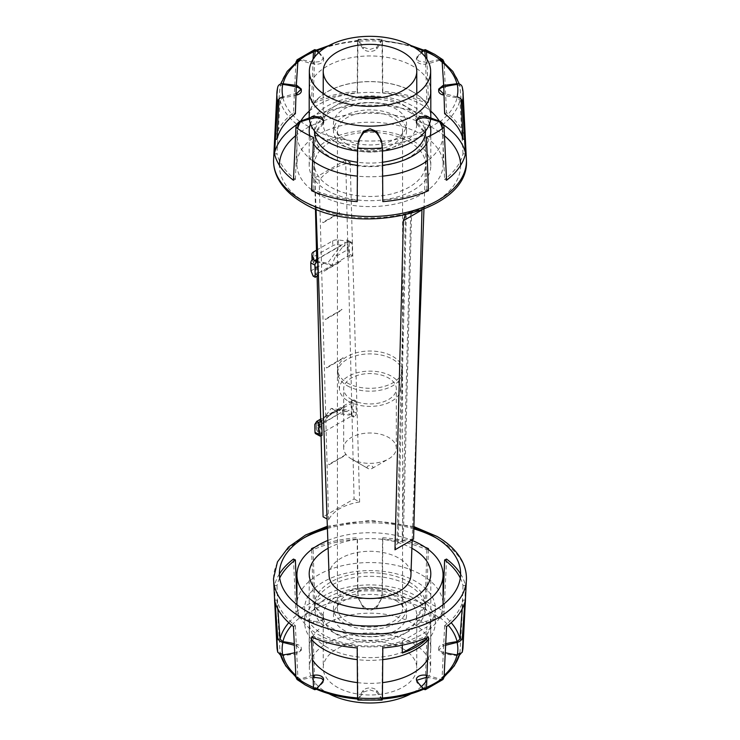 <?xml version="1.0" encoding="UTF-8"?>
<svg xmlns="http://www.w3.org/2000/svg" width="740" height="740" viewBox="0 0 740 740"><rect width="100%" height="100%" fill="white"/><g stroke="black" fill="none" stroke-linecap="round" stroke-linejoin="round"><path stroke-width="0.56" stroke-dasharray="3.7 2.78" d="M439.699 59.431L426.379 62.29L418.572 61.041L416.407 58.155L420.884 52.29M425.361 49.645L426.453 51.449M426.934 59.283L428.432 102.324A96.302 55.602 0 0 0 382.811 91.418L382.423 41.366C382.395 39.137 382.071 38.693 381.461 40.025L376.725 47.203L370 49.423L363.275 47.203L357.966 39.257L382.034 39.257L381.461 40.025A87.857 50.718 0 0 0 358.539 40.025C357.929 38.693 357.605 39.137 357.577 41.366L357.189 91.418A96.302 55.602 0 0 0 311.568 102.324L313.066 59.283M295.898 62.345L293.447 112.785A96.302 55.602 0 0 0 274.549 139.12L277.75 87.015M323.13 121.906L316.517 130.545L313.492 137.446M296.99 93.231L282.893 96.931M313.547 51.449L314.639 49.645M319.116 52.29L323.593 58.155L320.42 61.54L313.621 62.29L300.301 59.431M462.25 87.015L465.451 139.12A96.302 55.602 0 0 0 446.553 112.785L444.102 62.345M426.508 137.446L423.483 130.545L416.87 121.906M457.107 96.931L443.01 93.231M428.432 102.324L428.432 102.324A71.327 41.181 0 0 0 426.915 103.443A93.85 54.187 0 0 0 382.525 92.824A71.327 41.181 0 0 0 382.811 91.418L382.811 91.418M382.525 92.824L382.034 41.329L381.803 40.265L381.452 40.783A71.327 41.181 180 0 1 376.725 48.905A7.391 4.274 180 0 1 370 51.402A7.391 4.274 180 0 1 363.275 48.905A71.327 41.181 180 0 1 358.549 40.783L358.197 40.265L357.966 41.329L357.476 92.824A93.85 54.187 0 0 0 313.085 103.443A71.327 41.181 0 0 0 311.568 102.324L311.568 102.324M357.189 91.418L357.189 91.418A71.327 41.181 0 0 0 357.476 92.824L357.476 92.824M318.561 52.799A71.327 41.181 180 0 1 323.13 58.506A7.391 4.274 180 0 1 323.593 59.995A7.391 4.274 180 0 1 313.621 63.992A71.327 41.181 180 0 1 300.329 60.181M313.085 103.443L314.611 57.082M293.447 112.785L293.447 112.785A71.327 41.181 0 0 0 295.38 113.664M298.47 60.31L297.832 62.151M296.315 85.331L296.231 86.978M275.03 139.157A71.327 41.181 0 0 0 274.549 139.12L274.549 139.12M278.952 99.105L280.099 86.062L282.736 84.425M301.115 90.076A7.391 4.274 180 0 1 301.31 91.057M274.549 153.92A71.327 41.181 0 0 0 276.991 153.754A93.85 54.187 0 0 0 295.38 179.376A71.327 41.181 0 0 0 293.447 180.255M296.99 94.942A71.327 41.181 180 0 1 282.921 97.671L280.062 100.205L276.991 153.754M295.38 179.376L297.628 128.556M323.436 121.231A7.391 4.274 180 0 1 323.593 122.119M311.568 190.717A71.327 41.181 0 0 0 313.085 189.597A93.85 54.187 0 0 0 357.476 200.216A71.327 41.181 0 0 0 357.189 201.622M323.13 123.608A71.327 41.181 180 0 1 316.526 131.285L314.916 134.883L313.085 189.607M444.62 113.664A71.327 41.181 0 0 0 446.553 112.785L446.553 112.785M465.451 139.12L465.451 139.12A71.327 41.181 0 0 0 464.97 139.157M446.553 180.255A71.327 41.181 0 0 0 444.62 179.376A93.85 54.187 0 0 0 463.009 153.754A71.327 41.181 0 0 0 465.451 153.92M382.811 201.622A71.327 41.181 0 0 0 382.525 200.216A93.85 54.187 0 0 0 426.915 189.597A71.327 41.181 0 0 0 428.432 190.717M357.476 200.216L357.92 148.019M382.081 148.019L382.525 200.216M426.915 189.607L425.084 134.883L423.474 131.285A71.327 41.181 180 0 1 416.87 123.608M442.372 128.556L444.62 179.376M463.009 153.754L459.938 100.205L457.079 97.671A71.327 41.181 180 0 1 443.01 94.942M457.264 84.425L459.901 86.062L461.048 99.105M443.769 86.978L443.686 85.331M442.168 62.151L441.53 60.31M439.671 60.181A71.327 41.181 180 0 1 426.379 63.992A7.391 4.274 180 0 1 416.407 59.995A7.391 4.274 180 0 1 416.87 58.506A71.327 41.181 180 0 1 421.439 52.799M327.006 190.43A60.8 35.104 0 0 0 393.264 198.043A60.8 35.104 0 0 0 430.8 165.612A60.8 35.104 0 0 0 412.994 140.794A60.8 35.104 0 0 0 346.736 133.181A60.8 35.104 0 0 0 309.2 165.612A60.8 35.104 0 0 0 327.006 190.43M357.383 165.344A60.8 35.104 0 0 0 382.617 165.344M426.832 143.477A60.8 35.104 0 0 0 430.245 135.707M429.514 123.848A60.8 35.104 0 0 0 412.994 106.19A60.8 35.104 0 0 0 352.619 97.375A60.8 35.104 0 0 0 310.486 123.848M395.835 116.088A36.538 21.09 0 0 0 356.014 111.518A36.538 21.09 0 0 0 333.463 131.008A36.538 21.09 0 0 0 344.165 145.919A36.538 21.09 0 0 0 383.986 150.498A36.538 21.09 0 0 0 406.538 131.008A36.538 21.09 0 0 0 395.835 116.088M309.755 135.707A60.8 35.104 0 0 0 313.168 143.477M344.165 138.759A36.538 21.09 0 0 0 383.986 143.338A36.538 21.09 0 0 0 406.538 123.848A36.538 21.09 0 0 0 395.835 108.928A36.538 21.09 0 0 0 356.014 104.358A36.538 21.09 0 0 0 333.463 123.848A36.538 21.09 0 0 0 344.165 138.759M359.067 97.597A46.768 27.001 0 0 0 323.232 123.848A46.768 27.001 0 0 0 336.931 142.94A46.768 27.001 0 0 0 387.899 148.796A46.768 27.001 0 0 0 416.768 123.848A46.768 27.001 0 0 0 403.069 104.756A46.768 27.001 0 0 0 380.934 97.597M412.883 91.927A60.652 35.02 0 0 0 346.792 84.342A60.652 35.02 0 0 0 309.348 116.689A60.652 35.02 0 0 0 327.117 141.451A60.652 35.02 0 0 0 393.208 149.036A60.652 35.02 0 0 0 430.652 116.689A60.652 35.02 0 0 0 412.883 91.927M309.2 116.689A60.8 35.104 180 0 1 346.736 84.258A60.8 35.104 180 0 1 412.994 91.871A60.8 35.104 180 0 1 430.8 116.689M430.773 117.734A60.8 35.104 180 0 1 430.652 119.122M382.469 151.043A60.8 35.104 180 0 1 357.531 151.043M309.348 119.122A60.8 35.104 180 0 1 309.228 117.734M309.348 88.624A60.8 35.104 180 0 1 348.697 58.183A60.8 35.104 180 0 1 412.994 66.239A60.8 35.104 180 0 1 430.652 88.624M425.389 57.082L426.915 103.443M438.69 91.057A7.391 4.274 180 0 1 438.885 90.076M416.407 122.119A7.391 4.274 180 0 1 416.565 121.231M403.069 648.888A46.768 27.001 180 0 1 416.768 667.98A46.768 27.001 180 0 1 387.899 692.927A46.768 27.001 180 0 1 336.931 687.072A46.768 27.001 180 0 1 323.232 667.98A46.768 27.001 180 0 1 352.101 643.041A46.768 27.001 180 0 1 403.069 648.888M403.069 596.385A46.768 27.001 180 0 1 416.768 615.476A46.768 27.001 180 0 1 387.899 640.424A46.768 27.001 180 0 1 336.931 634.568A46.768 27.001 180 0 1 323.232 615.476A46.768 27.001 180 0 1 352.101 590.538A46.768 27.001 180 0 1 403.069 596.385M327.117 647.398A60.652 35.02 180 0 1 309.348 622.636A60.652 35.02 180 0 1 346.792 590.289A60.652 35.02 180 0 1 412.883 597.883A60.652 35.02 180 0 1 430.652 622.636A60.652 35.02 180 0 1 393.208 654.993A60.652 35.02 180 0 1 327.117 647.398M328.967 693.769A60.652 35.02 180 0 1 327.117 692.742A60.652 35.02 180 0 1 309.348 667.98A60.652 35.02 180 0 1 346.792 635.632A60.652 35.02 180 0 1 412.883 643.226A60.652 35.02 180 0 1 430.652 667.98A60.652 35.02 180 0 1 426.934 680.042M395.835 600.566A36.538 21.09 180 0 1 406.538 615.476A36.538 21.09 180 0 1 383.986 634.966A36.538 21.09 180 0 1 344.165 630.397A36.538 21.09 180 0 1 333.463 615.476A36.538 21.09 180 0 1 356.014 595.987A36.538 21.09 180 0 1 395.835 600.566M395.835 593.406A36.538 21.09 180 0 1 406.538 608.317A36.538 21.09 180 0 1 383.986 627.807A36.538 21.09 180 0 1 344.165 623.237A36.538 21.09 180 0 1 333.463 608.317A36.538 21.09 180 0 1 356.014 588.827A36.538 21.09 180 0 1 395.835 593.406M402.292 645.188L402.292 641.108A65.324 37.712 180 0 1 323.805 634.985A65.324 37.712 180 0 1 304.677 608.317A65.324 37.712 180 0 1 344.997 573.472A65.324 37.712 180 0 1 416.195 581.649A65.324 37.712 180 0 1 435.324 608.317A65.324 37.712 180 0 1 426.786 626.965L426.786 637.713M311.605 639.545A65.324 37.712 180 0 1 304.677 622.636A65.324 37.712 180 0 1 344.997 587.791A65.324 37.712 180 0 1 416.195 595.968A65.324 37.712 180 0 1 435.324 622.636A65.324 37.712 180 0 1 428.395 639.545M402.292 641.108L426.786 626.965M382.774 659.627A65.324 37.712 180 0 1 357.226 659.627M421.439 686.535A60.652 35.02 180 0 1 411.033 693.769M347.162 385.716A32.301 18.648 0 0 0 381.424 389.971A32.301 18.648 0 0 0 402.236 373.691A32.301 18.648 0 0 0 402.301 372.525A32.301 18.648 0 0 0 392.838 359.344A32.301 18.648 0 0 0 357.642 355.302A32.301 18.648 0 0 0 337.699 372.525A32.301 18.648 0 0 0 337.764 373.691A32.301 18.648 0 0 0 347.162 385.716M347.162 382.848A32.301 18.648 0 0 0 382.358 386.891A32.301 18.648 0 0 0 402.301 369.667A32.301 18.648 0 0 0 392.838 356.476A32.301 18.648 0 0 0 357.642 352.434A32.301 18.648 0 0 0 337.699 369.667A32.301 18.648 0 0 0 347.162 382.848M348.401 401.228A30.544 17.631 0 0 0 380.804 405.252A30.544 17.631 0 0 0 400.488 389.86A30.544 17.631 0 0 0 391.599 376.29A30.544 17.631 0 0 0 357.439 372.683A30.544 17.631 0 0 0 339.512 389.86A30.544 17.631 0 0 0 348.401 401.228M351.398 458.92A26.307 15.189 0 0 0 388.602 458.92A26.307 15.189 0 0 0 396.307 448.181A26.307 15.189 0 0 0 388.602 437.442A26.307 15.189 0 0 0 359.936 434.149A26.307 15.189 0 0 0 343.693 448.181A26.307 15.189 0 0 0 351.398 458.92L367.937 468.466A2.923 1.684 0 0 0 372.063 468.466A2.923 1.684 0 0 0 372.063 466.08A2.923 1.684 0 0 0 367.937 466.08A2.923 1.684 0 0 0 367.937 468.466L351.398 458.92M351.398 399.498A26.307 15.189 0 0 0 380.064 402.791A26.307 15.189 0 0 0 396.307 388.759A26.307 15.189 0 0 0 388.602 378.02A26.307 15.189 0 0 0 359.936 374.727A26.307 15.189 0 0 0 343.693 388.759A26.307 15.189 0 0 0 351.398 399.498M313.621 677.035L300.301 679.894L297.045 679.514M275.132 602.36L274.549 585.414A96.302 55.602 180 0 1 279.387 573.972M293.447 559.07L295.926 612.026C296.278 614.718 297.739 616.753 300.301 618.131L313.621 622.913L320.42 622.682L323.593 619.047L323.13 617.419L316.517 608.779L313.492 601.879L311.577 549.561M314.861 547.221A96.302 55.602 180 0 1 357.189 537.702L357.577 591.343L358.539 598.725L363.275 607.827L370 610.583L376.725 607.827L381.461 598.725L382.423 591.343L382.811 537.702A96.302 55.602 180 0 1 425.139 547.221M428.423 549.561L426.508 601.879L423.483 608.779L416.87 617.419L416.407 619.047L418.572 622.201L426.379 622.913L439.699 618.131C442.252 616.753 443.713 614.718 444.074 612.026L446.553 559.07M280.645 655.335L282.893 655.631L296.99 653.855L301.31 650.247L296.99 646.094L293.974 645.151M460.613 573.972A96.302 55.602 180 0 1 465.451 585.414L464.868 602.36M446.026 645.151L443.01 646.094L438.69 650.247L443.01 653.855L457.107 655.631L459.355 655.335M416.592 680.282L416.87 682.53L423.521 689.282M442.955 679.514L439.699 679.894L426.379 677.035M382.034 700.068L376.725 692.131L370 689.902L363.275 692.131L357.966 700.068M316.48 689.282L323.13 682.53L323.408 680.282M293.447 626.54A71.327 41.181 180 0 1 295.38 625.67A93.85 54.187 180 0 1 276.991 600.038A71.327 41.181 180 0 1 274.549 600.205M294.317 652.819A71.327 41.181 0 0 0 296.99 652.153A7.391 4.274 0 0 0 301.31 648.268A7.391 4.274 0 0 0 296.99 644.392A71.327 41.181 0 0 0 293.919 643.624M276.991 600.038L280.062 653.022M274.549 585.414L274.549 585.414A71.327 41.181 180 0 1 276.991 585.581A93.85 54.187 180 0 1 279.702 578.051M277.842 608.937L276.991 585.581M296.925 600.26L297.896 614.265L300.329 617.401A71.327 41.181 0 0 0 313.621 621.212A7.391 4.274 0 0 0 323.593 617.216A7.391 4.274 0 0 0 323.13 615.717A71.327 41.181 0 0 0 316.526 608.049L314.916 604.441L313.085 549.727A93.85 54.187 180 0 1 357.476 539.109A71.327 41.181 180 0 1 357.189 537.702L357.189 537.702M312.225 549.08A71.327 41.181 180 0 1 313.085 549.727L313.085 549.727M316.526 608.049A87.829 50.709 180 0 1 358.549 597.994A71.327 41.181 0 0 0 363.275 606.115A7.391 4.274 0 0 0 370 608.613A7.391 4.274 0 0 0 376.725 606.115A71.327 41.181 0 0 0 381.452 597.994A87.829 50.709 180 0 1 423.474 608.049A71.327 41.181 0 0 0 416.87 615.717A7.391 4.274 0 0 0 416.407 617.216A7.391 4.274 0 0 0 426.379 621.212A71.327 41.181 0 0 0 439.671 617.401L442.104 614.265L443.075 600.26M357.476 539.109L357.966 594.146C358.327 598.105 358.752 599.197 359.242 597.439M382.811 537.702L382.811 537.702A71.327 41.181 180 0 1 382.525 539.109A93.85 54.187 180 0 1 426.915 549.727A71.327 41.181 180 0 1 427.776 549.08M380.758 597.439C381.248 599.197 381.674 598.096 382.034 594.146L382.525 539.109M426.915 549.727L425.084 604.441L423.474 608.049M357.189 647.916A71.327 41.181 180 0 1 357.476 646.501A93.85 54.187 180 0 1 313.085 635.891A71.327 41.181 180 0 1 311.568 637.001M428.432 637.001A71.327 41.181 180 0 1 426.915 635.891A93.85 54.187 180 0 1 382.525 646.501A71.327 41.181 180 0 1 382.811 647.916M465.451 600.205A71.327 41.181 180 0 1 463.009 600.038A93.85 54.187 180 0 1 444.62 625.67A71.327 41.181 180 0 1 446.553 626.54M460.299 578.051A93.85 54.187 180 0 1 463.009 585.581A71.327 41.181 180 0 1 465.451 585.414L465.451 585.414M463.009 585.581L462.158 608.937M446.081 643.624A71.327 41.181 0 0 0 443.01 644.392A7.391 4.274 0 0 0 438.69 648.268A7.391 4.274 0 0 0 443.01 652.153A71.327 41.181 0 0 0 445.684 652.819M459.938 653.022L463.009 600.038M444.62 625.67L442.104 677.877L441.53 679.015L439.671 679.144A71.327 41.181 0 0 0 427.184 675.509M425.084 687.701L426.915 635.891M423.4 688.431A71.327 41.181 0 0 0 423.474 688.496L424.538 688.838M382.525 646.501L382.034 697.996L381.803 699.06L381.452 698.542A71.327 41.181 0 0 0 376.725 690.42A7.391 4.274 0 0 0 370 687.932A7.391 4.274 0 0 0 363.275 690.42A71.327 41.181 0 0 0 358.549 698.542L358.197 699.06L357.966 697.996L357.476 646.501M313.085 635.891L314.916 687.701M315.462 688.838L316.526 688.496A71.327 41.181 0 0 0 316.6 688.431M328.125 548.266A60.8 35.104 180 0 1 411.875 548.266M357.383 682.613A60.8 35.104 0 0 0 382.617 682.613M427.896 658.989A60.8 35.104 0 0 0 430.8 648.268A60.8 35.104 0 0 0 412.994 623.45A60.8 35.104 0 0 0 346.736 615.846A60.8 35.104 0 0 0 309.2 648.268A60.8 35.104 0 0 0 312.104 658.989M312.817 675.509A71.327 41.181 0 0 0 300.329 679.144L298.47 679.015L297.896 677.877L295.38 625.67M314.796 424.427L327.764 416.935L320.531 426.684L318.459 425.565L344.479 410.543L331.233 408.369L318.459 425.565M320.531 426.684L318.034 428.127L316.285 424.501A5.846 3.275 178.6 0 1 316.091 423.706A5.846 3.275 178.6 0 1 317.802 421.31L336.876 410.302A5.846 3.275 178.6 0 1 342.518 409.359L349.039 410.228L346.542 411.662L344.479 410.543M318.034 428.127L318.154 432.965L316.406 429.339A5.846 3.275 -1.4 0 1 316.211 428.543A5.846 3.275 -1.4 0 1 317.923 426.148L336.996 415.14A5.846 3.275 -1.4 0 1 342.639 414.197L349.16 415.066L349.039 410.228M315.666 433.714A2.923 1.739 118.5 0 0 317.118 433.566L318.154 432.965M346.542 411.662L339.031 410.432L352 402.949L353.961 399.878L351.065 401.552L351.426 416.074L320.013 434.204L322.076 435.333M349.16 415.066L350.187 414.474A2.923 1.739 118.5 0 0 352.194 410.857L352 402.949M339.031 410.432L335.359 410.617L351.065 401.552L353.137 402.671L356.032 401.006L356.329 413.105A2.923 1.739 -61.5 0 1 354.321 416.713L353.498 417.194L351.426 416.074M327.764 416.935L335.359 410.617L320.661 419.108M320.013 434.204L319.652 419.691M353.137 402.671L353.498 417.194M356.032 401.006L353.961 399.878M335.359 410.617L331.233 408.369M409.266 582.066A55.537 32.06 180 0 1 425.537 604.737A55.537 32.06 180 0 1 391.257 634.365A55.537 32.06 180 0 1 330.734 627.409A55.537 32.06 180 0 1 314.463 604.737A55.537 32.06 180 0 1 348.743 575.119A55.537 32.06 180 0 1 409.266 582.066M409.266 585.645A55.537 32.06 180 0 1 425.537 608.317A55.537 32.06 180 0 1 391.257 637.945A55.537 32.06 180 0 1 330.734 630.989A55.537 32.06 180 0 1 314.463 608.317A55.537 32.06 180 0 1 348.743 578.699A55.537 32.06 180 0 1 409.266 585.645M421.671 574.906A73.075 42.189 180 0 1 443.075 604.737A73.075 42.189 180 0 1 397.963 643.717A73.075 42.189 180 0 1 318.329 634.568A73.075 42.189 180 0 1 296.925 604.737A73.075 42.189 180 0 1 342.037 565.767A73.075 42.189 180 0 1 421.671 574.906M309.2 111.185A73.075 42.189 180 0 1 421.671 104.756A73.075 42.189 180 0 1 430.8 111.185M439.153 120.944A73.075 42.189 180 0 1 439.717 121.943M442.326 128.584A73.075 42.189 180 0 1 443.075 134.588A73.075 42.189 180 0 1 427.618 160.534M382.7 176.129A73.075 42.189 180 0 1 357.3 176.129M311.577 189.764A73.075 42.189 180 0 1 296.925 164.419A73.075 42.189 180 0 1 342.037 125.439A73.075 42.189 180 0 1 421.671 134.588A73.075 42.189 180 0 1 443.075 164.419A73.075 42.189 180 0 1 428.423 189.764M425.139 192.104A73.075 42.189 180 0 1 318.329 194.25A73.075 42.189 180 0 1 314.861 192.104M314.463 130.971A55.537 32.06 180 0 1 348.781 101.38A55.537 32.06 180 0 1 409.266 108.336A55.537 32.06 180 0 1 425.537 130.971M382.589 162.236A55.537 32.06 180 0 1 357.411 162.236M409.266 111.916A55.537 32.06 180 0 1 425.537 134.588A55.537 32.06 180 0 1 391.257 164.206A55.537 32.06 180 0 1 330.734 157.259A55.537 32.06 180 0 1 314.463 134.588A55.537 32.06 180 0 1 348.743 104.969A55.537 32.06 180 0 1 409.266 111.916M409.266 141.747A55.537 32.06 180 0 1 425.528 165.076A55.537 32.06 180 0 1 390.72 194.167A55.537 32.06 180 0 1 330.734 187.09A55.537 32.06 180 0 1 314.472 165.076A55.537 32.06 180 0 1 348.226 134.921A55.537 32.06 180 0 1 409.266 141.747M329.087 575.396A40.922 23.625 180 0 1 353.951 553.178A40.922 23.625 180 0 1 398.934 558.201A40.922 23.625 180 0 1 410.913 575.396M398.175 543.049L406.325 214.073L410.774 211.501L402.107 540.774L397.038 543.706L394.975 549.802M346.958 144.309A32.588 18.815 180 0 1 337.412 131.008A32.588 18.815 180 0 1 357.531 113.627A32.588 18.815 180 0 1 393.042 117.706A32.588 18.815 180 0 1 402.588 131.008A32.588 18.815 180 0 1 382.469 148.388A32.588 18.815 180 0 1 346.958 144.309M393.042 595.015A32.588 18.815 0 0 0 357.531 590.936A32.588 18.815 0 0 0 337.412 608.317A32.588 18.815 0 0 0 346.958 621.628A32.588 18.815 0 0 0 382.469 625.707A32.588 18.815 0 0 0 402.588 608.317A32.588 18.815 0 0 0 393.042 595.015M405.298 215.035L406.325 214.073M410.774 211.501L421.846 210.021M405.446 214.582L397.038 543.706M413.577 539.062L403.245 540.126L402.107 540.774M411.644 211.002L403.245 540.126M350.159 161.986L359.621 502.118M315.453 208.958L314.685 177.998L319.171 180.44C325.202 172.133 335.535 166.167 350.177 162.541L345.682 160.099L354.09 498.927L323.093 516.825M328.615 520.016L319.153 179.885M354.09 498.927L359.612 501.933C343.619 504.819 333.287 510.785 328.615 519.832L327.08 518.999M312.382 160.534A73.075 42.189 180 0 1 296.925 134.588A73.075 42.189 180 0 1 297.674 128.584M300.283 121.943A73.075 42.189 180 0 1 300.847 120.944M327.848 540.45A73.075 42.189 180 0 1 412.152 540.45M321.077 435.897L320.697 420.255M317.118 276.177L316.729 260.517M314.685 177.998L345.682 160.099M327.931 416.324L344.47 406.778M344.452 406.297L327.922 415.843M344.054 406.556L344.045 406.066M327.524 416.102L327.506 415.612M325.535 319.514L342.065 309.968M342.056 309.486L325.517 319.032M341.649 309.746L341.639 309.264M325.119 319.292L325.11 318.811M323.13 222.703L339.66 213.157M339.651 212.676L323.121 222.222M339.253 212.935L339.235 212.454M322.714 222.481L322.705 222M324.333 271.108L340.863 261.562M340.853 261.081L324.314 270.627M340.456 261.34L340.437 260.859M323.917 270.886L323.907 270.405M326.729 367.919L343.268 358.373M343.258 357.892L326.719 367.438M342.851 358.151L342.842 357.67M326.322 367.697L326.303 367.216M329.134 464.729L345.673 455.183M345.654 454.702L329.124 464.248M345.256 454.961L345.247 454.471M328.717 464.507L328.708 464.017M313.159 276.14L350.362 254.662L348.189 249.352L335.22 256.836L342.463 247.086L340.391 245.967L314.38 260.989L327.626 263.153L340.391 245.967M312.151 259.805A5.846 3.275 -1.4 0 0 312.206 259.925L313.954 263.551L316.443 262.108L314.38 260.989M342.463 247.086L344.951 245.652L338.439 244.783A5.846 3.275 -1.4 0 0 332.787 245.726L313.723 256.734A5.846 3.275 -1.4 0 0 312.012 259.13M313.834 258.713L313.954 263.551M316.47 250.231L332.667 240.889A5.846 3.275 178.6 0 1 338.319 239.945L344.831 240.814L344.951 245.652M348.189 249.352L347.994 241.444A2.923 1.739 118.5 0 0 347.319 240.065A2.923 1.739 118.5 0 0 345.867 240.213L344.831 240.814M316.443 262.108L323.954 263.338L310.985 270.831M316.702 259.37L347.106 241.814L349.169 242.942L350.002 242.461A2.923 1.739 -61.5 0 1 351.454 242.313A2.923 1.739 -61.5 0 1 352.129 243.691L352.425 255.79L349.53 257.455L347.467 256.336L347.106 241.814M318.117 275.595L316.054 274.475L315.693 259.953M349.169 242.942L349.53 257.455M352.425 255.79L350.362 254.662M323.954 263.338L331.761 265.401L335.22 256.836M331.761 265.401L327.626 263.153M440.198 59.311A93.166 53.789 0 0 0 435.879 56.647A93.166 53.789 0 0 0 434.38 55.796M382.423 41.366A93.166 53.789 0 0 0 357.577 41.366M305.62 55.796A93.166 53.789 0 0 0 299.802 59.311M274.577 152.699A96.459 55.685 0 0 0 274.401 153.43A96.459 55.685 0 0 0 273.541 160.839M440.032 122.544A96.459 55.685 0 0 0 438.2 121.462A96.459 55.685 0 0 0 428.534 116.578A96.459 55.685 0 0 0 382.83 105.644A96.459 55.685 0 0 0 357.17 105.644A96.459 55.685 0 0 0 311.466 116.578A96.459 55.685 0 0 0 299.968 122.544M298.451 123.497A96.459 55.685 0 0 0 296.759 124.607M460.613 165.353A90.613 52.318 180 0 1 404.882 213.897A90.613 52.318 180 0 1 305.925 202.603A90.613 52.318 180 0 1 279.387 165.353M295.297 136.003A90.613 52.318 180 0 1 434.075 128.621A90.613 52.318 180 0 1 444.703 136.003M300.301 121.194A87.857 50.718 0 0 0 307.877 126.179A87.857 50.718 0 0 0 316.517 130.545M443.242 124.607A96.459 55.685 0 0 0 441.549 123.497M466.459 160.839A96.459 55.685 0 0 0 465.599 153.43A96.459 55.685 0 0 0 465.423 152.699M358.539 140.6A87.857 50.718 0 0 0 381.461 140.6M423.483 130.545A87.857 50.718 0 0 0 439.699 121.194M376.725 48.905L376.725 47.203M363.275 48.905L363.275 47.203M323.13 58.506L323.13 56.795M313.621 63.992L313.621 62.29M314.916 134.883A90.742 52.392 0 0 0 357.966 145.179M382.034 145.179A90.742 52.392 0 0 0 425.084 134.883M442.104 125.06A90.742 52.392 0 0 0 459.938 100.205M459.938 86.302A90.742 52.392 0 0 0 442.104 61.448M426.379 63.992L426.379 62.29M423.4 50.894A90.742 52.392 0 0 0 422.781 50.635M414.65 47.647A90.742 52.392 0 0 0 382.034 41.329M357.966 41.329A90.742 52.392 0 0 0 325.35 47.647M317.22 50.635A90.742 52.392 0 0 0 316.6 50.894M423.474 50.829A87.829 50.709 0 0 0 422.864 50.56M413.734 47.083A87.829 50.709 0 0 0 381.452 40.783M416.87 58.506L416.87 56.795M457.079 84.443A87.829 50.709 0 0 0 456.904 83.703M439.671 121.924A87.829 50.709 0 0 0 457.079 97.671M381.452 141.331A87.829 50.709 0 0 0 423.474 131.285M316.526 131.285A87.829 50.709 0 0 0 358.549 141.331M280.062 100.205A90.742 52.392 0 0 0 297.896 125.06M282.921 97.671A87.829 50.709 0 0 0 300.329 121.924M358.549 40.783A87.829 50.709 0 0 0 326.266 47.083M317.136 50.56A87.829 50.709 0 0 0 316.526 50.829M283.096 83.703A87.829 50.709 0 0 0 282.921 84.443M297.896 61.448A90.742 52.392 0 0 0 280.062 86.302M313.547 687.876A87.857 50.718 180 0 1 307.877 684.879A87.857 50.718 180 0 1 300.301 679.894M276.991 647.74A93.166 53.789 180 0 1 276.871 643.217M295.926 612.026A93.166 53.789 180 0 1 313.492 601.879M357.577 591.343A93.166 53.789 180 0 1 382.423 591.343M426.508 601.879A93.166 53.789 180 0 1 435.879 606.615A93.166 53.789 180 0 1 444.074 612.026M436.073 537.915A96.459 55.685 180 0 1 438.2 539.109A96.459 55.685 180 0 1 446.664 544.696A96.459 55.685 180 0 1 465.599 571.086A96.459 55.685 180 0 1 466.459 578.486M327.422 528.517A96.459 55.685 180 0 1 357.17 523.291A96.459 55.685 180 0 1 382.83 523.291A96.459 55.685 180 0 1 413.836 528.878M273.541 578.486A96.459 55.685 180 0 1 274.401 571.086A96.459 55.685 180 0 1 293.336 544.696A96.459 55.685 180 0 1 303.927 537.915M413.854 527.935A90.613 52.318 0 0 0 327.385 527.546M423.483 608.779A87.857 50.718 180 0 1 432.123 613.146A87.857 50.718 180 0 1 439.699 618.131M358.539 598.725A87.857 50.718 180 0 1 381.461 598.725M300.301 618.131A87.857 50.718 180 0 1 316.517 608.779M282.893 655.631A87.857 50.718 180 0 1 282.736 654.9M463.129 643.217A93.166 53.789 180 0 1 463.009 647.74M457.264 654.9A87.857 50.718 180 0 1 457.107 655.631M439.699 679.894A87.857 50.718 180 0 1 426.453 687.876M424.751 688.681A87.857 50.718 180 0 1 423.483 689.255M381.461 699.3A87.857 50.718 180 0 1 358.539 699.3M316.517 689.255A87.857 50.718 180 0 1 315.249 688.681M296.99 652.153L296.99 653.855M296.99 644.392L296.99 646.094M313.621 621.212L313.621 622.913M323.13 615.717L323.13 617.419M363.275 606.115L363.275 607.827M376.725 606.115L376.725 607.827M416.87 615.717L416.87 617.419M426.379 621.212L426.379 622.913M442.104 614.265A90.742 52.392 180 0 1 451.206 622.692M443.01 644.392L443.01 646.094M443.01 652.153L443.01 653.855M444.157 676.268A90.742 52.392 180 0 1 442.104 677.877M416.87 680.828L416.87 682.53M376.725 690.42L376.725 692.131M363.275 690.42L363.275 692.131M323.13 680.828L323.13 682.53M297.896 677.877A90.742 52.392 180 0 1 295.843 676.268M288.794 622.692A90.742 52.392 180 0 1 297.896 614.265M300.329 679.144A87.829 50.709 180 0 1 295.769 675.37M358.549 698.542A87.829 50.709 180 0 1 316.526 688.496M423.474 688.496A87.829 50.709 180 0 1 381.452 698.542M444.231 675.37A87.829 50.709 180 0 1 439.671 679.144M439.671 617.401A87.829 50.709 180 0 1 448.237 625.226M382.034 594.146A90.742 52.392 180 0 1 425.084 604.441M291.764 625.226A87.829 50.709 180 0 1 300.329 617.401M314.916 604.441A90.742 52.392 180 0 1 357.966 594.146M342.639 414.197L342.518 409.359M316.406 429.339L316.285 424.501M317.923 426.148L317.802 421.31M336.996 415.14L336.876 410.302M354.321 416.713L350.187 414.474M321.252 435.805L317.118 433.566M356.329 413.105L352.194 410.857M338.319 239.945L338.439 244.783M332.667 240.889L332.787 245.726M313.603 251.896L313.723 256.734M350.002 242.461L345.867 240.213M352.129 243.691L347.994 241.444M323.593 59.995L323.593 58.155M430.8 165.612L430.8 131.008M406.538 131.008L406.538 123.848M333.463 131.008L333.463 123.848M416.768 123.848L416.768 93.638M309.348 116.689L309.348 93.49M430.652 116.689L430.652 93.49M323.232 123.848L323.232 93.638M309.2 165.612L309.2 131.008M381.803 40.265L411.033 45.556M423.521 50.052L424.538 50.496M416.407 59.995L416.407 58.155M459.355 83.99L459.901 86.062M358.197 40.265L328.967 45.556M316.48 50.052L315.462 50.496M280.099 86.062L280.645 83.99M416.768 615.476L416.768 667.98M309.348 622.636L309.348 667.98M406.538 608.317L406.538 615.476M304.677 608.317L304.677 622.636M435.324 608.317L435.324 622.636M333.463 608.317L333.463 615.476M430.652 622.636L430.652 667.98M323.232 615.476L323.232 667.98M402.301 372.525L402.301 369.667M400.488 389.86L402.236 373.691M396.307 448.181L396.307 388.759M372.063 468.466L388.602 458.92M343.693 448.181L343.693 388.759M339.512 389.86L337.764 373.691M337.699 372.525L337.699 369.667M413.891 526.602L370.685 520.331L327.339 526.232M301.31 648.268L301.31 650.247M323.593 617.216L323.593 619.047M416.407 617.216L416.407 619.047M430.8 573.713L430.8 648.268M309.2 573.713L309.2 648.268M295.898 676.98L298.47 679.015M323.593 679.329L323.593 681.17M357.624 699.023L358.197 699.06M381.803 699.06L382.377 699.023M416.407 679.329L416.407 681.17M441.53 679.015L444.102 676.98M438.69 648.268L438.69 650.247M316.211 428.543L316.091 423.706M425.537 604.737L425.537 608.317M443.075 134.588L443.075 164.419M425.537 131.008L425.537 134.588M412.18 539.867L417.046 403.272M423.955 209.198L425.528 165.076M337.412 131.008L337.412 608.317M402.588 131.008L402.588 608.317M316.045 209.198L314.472 165.076M314.463 131.008L314.463 134.588M296.925 134.588L296.925 164.419M314.463 604.737L314.463 608.317M351.454 242.313L347.319 240.065"/><path stroke-width="1.11" d="M420.884 52.29L423.483 50.07L425.361 49.645L434.685 54.344L442.955 59.81L439.699 59.431A87.857 50.718 0 0 0 432.123 54.446A87.857 50.718 0 0 0 423.483 50.07M426.453 51.449L426.934 59.283M313.066 59.283L313.547 51.449M297.045 59.81L314.639 49.645L316.517 50.07A87.857 50.718 0 0 0 300.301 59.431L297.045 59.81L295.898 62.345M277.75 87.015L276.991 91.584A93.166 53.789 0 0 1 277.667 87.505C278.138 85.017 279.887 83.74 282.893 83.694A87.857 50.718 0 0 0 282.893 96.931C279.887 97.68 278.147 99.326 277.667 101.852L274.549 153.92A96.302 55.602 0 0 0 293.447 180.255L295.926 127.299C296.278 124.616 297.739 122.572 300.301 121.194L313.621 116.411L321.428 117.124L323.593 120.278L323.13 123.608A7.391 4.274 180 0 0 323.593 122.119L323.593 120.278M282.893 83.694L296.99 85.47L301.31 89.087L296.99 93.231L296.99 94.942A7.391 4.274 180 0 0 301.31 91.057L301.31 89.087M316.517 50.07L319.116 52.29M295.926 127.299A93.166 53.789 0 0 0 304.121 132.71A93.166 53.789 0 0 0 313.492 137.446L311.568 190.717A96.302 55.602 0 0 0 357.189 201.622L357.577 147.991L358.539 140.6L363.275 131.507L370 128.742L376.725 131.507L381.461 140.6L382.423 147.991L382.811 201.622A96.302 55.602 0 0 0 428.432 190.717L426.508 137.446A93.166 53.789 0 0 0 444.074 127.299L446.553 180.255A96.302 55.602 0 0 0 465.451 153.92L462.334 101.852C461.862 99.326 460.114 97.689 457.107 96.931A87.857 50.718 0 0 0 457.107 83.694C460.114 83.74 461.853 85.017 462.334 87.505A93.166 53.789 0 0 1 463.009 91.584L463.009 91.584A93.166 53.789 0 0 1 462.334 101.852M444.102 62.345L442.955 59.81M416.407 120.278L416.407 122.119A7.391 4.274 180 0 0 416.87 123.608L416.407 120.278L419.58 116.642L426.379 116.411L439.699 121.194C442.252 122.572 443.713 124.607 444.074 127.299M438.69 89.087L438.69 91.057A7.391 4.274 180 0 0 443.01 94.942L443.01 93.231L438.69 89.087L443.01 85.47L457.107 83.694M315.693 50.44L316.526 50.829A71.327 41.181 180 0 1 318.561 52.799M314.611 57.082L315.249 50.644M297.832 62.151L296.315 85.331M296.231 86.978L295.38 113.664A93.85 54.187 0 0 0 276.991 139.296A71.327 41.181 0 0 0 275.03 139.157M283.096 83.703A87.829 50.709 0 0 1 300.329 60.181L298.47 60.31L287.157 71.41L280.645 83.99M282.736 84.425L282.921 84.443A71.327 41.181 180 0 1 296.99 87.172A7.391 4.274 180 0 1 301.115 90.076M276.991 139.287L278.952 99.105M297.628 128.556L297.896 125.06L300.329 121.924A71.327 41.181 180 0 1 313.621 118.113A7.391 4.274 180 0 1 323.436 121.231M464.97 139.157A71.327 41.181 0 0 0 463.009 139.296A93.85 54.187 0 0 0 444.62 113.664L443.769 86.978M357.92 148.019L357.966 145.179C358.327 141.229 358.752 140.128 359.242 141.886M358.549 141.331A71.327 41.181 180 0 1 363.275 133.209A7.391 4.274 180 0 1 370 130.712A7.391 4.274 180 0 1 376.725 133.209A71.327 41.181 180 0 1 381.452 141.331M380.758 141.886C381.248 140.128 381.674 141.229 382.034 145.179L382.081 148.019M416.565 121.231A7.391 4.274 180 0 1 426.379 118.113A71.327 41.181 180 0 1 439.671 121.924L442.104 125.06L442.372 128.556M461.048 99.105L463.009 139.287M438.885 90.076A7.391 4.274 180 0 1 443.01 87.172A71.327 41.181 180 0 1 457.079 84.443L457.264 84.425M443.686 85.331L442.168 62.151M459.355 83.99L452.843 71.41L441.53 60.31L439.671 60.181A87.829 50.709 0 0 1 456.904 83.703M313.168 143.477A60.8 35.104 0 0 0 327.006 155.826A60.8 35.104 0 0 0 357.383 165.344M382.617 165.344A60.8 35.104 0 0 0 426.832 143.477M430.245 135.707A60.8 35.104 0 0 0 430.8 131.008A60.8 35.104 0 0 0 429.514 123.848M310.486 123.848A60.8 35.104 0 0 0 309.2 131.008A60.8 35.104 0 0 0 309.755 135.707M380.934 97.597A46.768 27.001 0 0 0 359.067 97.597M336.931 90.437A46.768 27.001 0 0 0 387.899 96.293A46.768 27.001 0 0 0 416.768 71.345A46.768 27.001 0 0 0 403.069 52.253A46.768 27.001 0 0 0 352.101 46.398A46.768 27.001 0 0 0 323.232 71.345A46.768 27.001 0 0 0 336.931 90.437M412.883 46.583A60.652 35.02 0 0 0 346.792 38.989A60.652 35.02 0 0 0 309.348 71.345A60.652 35.02 0 0 0 327.117 96.108A60.652 35.02 0 0 0 393.208 103.692A60.652 35.02 0 0 0 430.652 71.345A60.652 35.02 0 0 0 412.883 46.583M430.652 88.624A60.8 35.104 180 0 1 430.8 91.057L430.8 116.689A60.8 35.104 180 0 1 430.773 117.734M430.652 119.122A60.8 35.104 180 0 1 382.469 151.043M357.531 151.043A60.8 35.104 180 0 1 327.006 141.506A60.8 35.104 180 0 1 309.348 119.122M309.228 117.734A60.8 35.104 180 0 1 309.2 116.689L309.2 91.057A60.8 35.104 180 0 1 309.348 88.624M430.8 91.057A60.8 35.104 180 0 1 393.264 123.488A60.8 35.104 180 0 1 327.006 115.875A60.8 35.104 180 0 1 309.2 91.057M424.751 50.644L425.389 57.082M421.439 52.799A71.327 41.181 180 0 1 423.474 50.829L424.307 50.44M357.226 659.627A65.324 37.712 180 0 1 323.805 649.313A65.324 37.712 180 0 1 311.605 639.545M426.786 638.898A65.324 37.712 180 0 1 402.292 653.041L426.786 638.898L426.786 637.713M402.292 653.041L402.292 645.188M428.395 639.545A65.324 37.712 180 0 1 382.774 659.627M426.934 680.042A60.652 35.02 180 0 1 421.439 686.535M411.033 693.769A60.652 35.02 180 0 1 328.967 693.769M323.408 680.282L321.428 678.284L312.909 677.146M358.539 699.3C357.929 700.641 357.605 700.188 357.577 697.959L357.189 647.916A96.302 55.602 180 0 1 311.568 637.001L313.492 687.414L314.639 689.689L305.315 684.981L297.045 679.514L295.926 677.266L293.447 626.54A96.302 55.602 180 0 1 274.549 600.205L277.667 651.82L280.645 655.335M293.974 645.151L282.893 642.403C279.887 641.645 278.147 639.998 277.667 637.473L275.132 602.36M279.387 573.972A96.302 55.602 180 0 1 293.447 559.07L293.447 559.07A71.327 41.181 180 0 0 295.38 559.949L296.925 600.26M311.577 549.561L311.568 548.608A96.302 55.602 180 0 1 314.861 547.221M425.139 547.221A96.302 55.602 180 0 1 428.432 548.608L428.423 549.561M443.075 600.26L444.62 559.949A71.327 41.181 180 0 0 446.553 559.07L446.553 559.07A96.302 55.602 180 0 1 460.613 573.972M464.868 602.36L462.334 637.473C461.862 639.998 460.114 641.645 457.107 642.403L446.026 645.151M459.355 655.335L462.334 651.82L465.451 600.205A96.302 55.602 180 0 1 446.553 626.54L444.074 677.266L442.955 679.514L425.361 689.689L426.508 687.414L428.432 637.001A96.302 55.602 180 0 1 382.811 647.916L382.423 697.959C382.395 700.188 382.071 700.641 381.461 699.3M423.521 689.282L425.361 689.689M427.091 677.146L416.592 680.282M314.639 689.689L316.48 689.282M295.843 676.268A90.742 52.392 180 0 1 280.062 653.022L282.921 654.882A71.327 41.181 0 0 0 294.317 652.819M293.919 643.624A71.327 41.181 0 0 0 282.921 641.654L280.062 639.129L277.842 608.937M279.702 578.051A93.85 54.187 180 0 1 295.38 559.949L295.38 559.949M311.568 548.608L311.568 548.608A71.327 41.181 180 0 1 312.225 549.08M427.776 549.08A71.327 41.181 180 0 1 428.432 548.608L428.432 548.608M444.62 559.949L444.62 559.949A93.85 54.187 180 0 1 460.299 578.051M462.158 608.937L459.938 639.129L457.079 641.654A71.327 41.181 0 0 0 446.081 643.624M445.684 652.819A71.327 41.181 0 0 0 457.079 654.882L459.938 653.022A90.742 52.392 180 0 1 444.157 676.268M427.184 675.509A71.327 41.181 0 0 0 426.379 675.333A7.391 4.274 0 0 0 416.407 679.329A7.391 4.274 0 0 0 416.87 680.828A71.327 41.181 0 0 0 423.4 688.431M381.803 699.06C397.546 697.82 411.792 694.407 424.538 688.838L425.084 687.701A90.742 52.392 180 0 1 382.423 697.968A93.166 53.789 180 0 1 357.577 697.959A90.742 52.392 180 0 1 314.916 687.701L315.462 688.838C328.209 694.407 342.454 697.82 358.197 699.06M316.6 688.431A71.327 41.181 0 0 0 323.13 680.828A7.391 4.274 0 0 0 323.593 679.329A7.391 4.274 0 0 0 313.621 675.333A71.327 41.181 0 0 0 312.817 675.509M411.875 548.266A60.8 35.104 180 0 1 412.994 548.895A60.8 35.104 180 0 1 430.8 573.713A60.8 35.104 180 0 1 393.264 606.143A60.8 35.104 180 0 1 327.006 598.53A60.8 35.104 180 0 1 309.2 573.713A60.8 35.104 180 0 1 328.125 548.266M312.104 658.989A60.8 35.104 0 0 0 327.006 673.095A60.8 35.104 0 0 0 357.383 682.613M382.617 682.613A60.8 35.104 0 0 0 427.896 658.989M315 432.336A2.923 1.739 118.5 0 0 315.666 433.714L319.8 435.953A2.923 1.739 -61.5 0 1 319.125 434.584L318.829 422.485L321.724 420.81L319.652 419.691L316.757 421.356L314.796 424.427L315 432.336L319.125 434.584M321.724 420.81L322.076 435.333L321.252 435.805A2.923 1.739 -61.5 0 1 319.8 435.953M320.661 419.108L319.652 419.691M318.829 422.485L316.757 421.356M412.152 540.45A73.075 42.189 180 0 1 421.671 545.075A73.075 42.189 180 0 1 443.075 574.906A73.075 42.189 180 0 1 397.963 613.885A73.075 42.189 180 0 1 318.329 604.737A73.075 42.189 180 0 1 296.925 574.906A73.075 42.189 180 0 1 327.848 540.45M430.8 111.185A73.075 42.189 180 0 1 439.153 120.944M439.717 121.943A73.075 42.189 180 0 1 442.326 128.584M427.618 160.534A73.075 42.189 180 0 1 382.7 176.129M357.3 176.129A73.075 42.189 180 0 1 318.329 164.419A73.075 42.189 180 0 1 312.382 160.534M428.423 189.764A73.075 42.189 180 0 1 425.139 192.104M425.537 130.971A55.537 32.06 180 0 1 425.537 131.008A55.537 32.06 180 0 1 382.589 162.236M357.411 162.236A55.537 32.06 180 0 1 330.734 153.679A55.537 32.06 180 0 1 314.463 131.008A55.537 32.06 180 0 1 314.463 130.971M412.18 539.867L410.913 575.396A40.922 23.625 180 0 1 385.272 596.829A40.922 23.625 180 0 1 341.066 591.612A40.922 23.625 180 0 1 329.087 575.396L316.045 209.198M421.846 210.021L403.383 220.687L405.298 215.035M421.976 209.966L413.577 539.062L394.975 549.802L403.383 220.687M297.674 128.584A73.075 42.189 180 0 1 300.283 121.943M300.847 120.944A73.075 42.189 180 0 1 309.2 111.185M314.861 192.104A73.075 42.189 180 0 1 311.577 189.764M327.08 518.999L323.093 516.825L321.077 435.897M320.697 420.255L317.118 276.177M316.729 260.517L315.453 208.958M316.933 261.553L317.756 261.072L318.117 275.595L315.221 277.269L314.925 265.17A2.923 1.739 -61.5 0 1 316.933 261.553L312.798 259.305L313.834 258.713L312.086 255.087A5.846 3.275 178.6 0 1 311.892 254.282L312.012 259.13A5.846 3.275 -1.4 0 0 312.151 259.805M311.892 254.282A5.846 3.275 178.6 0 1 313.603 251.896L316.47 250.231M312.798 259.305A2.923 1.739 118.5 0 0 310.791 262.922L310.985 270.831L313.159 276.14L315.221 277.269M317.756 261.072L315.693 259.953L316.702 259.37M434.38 55.796A93.166 53.789 0 0 0 426.508 51.911M313.492 51.911A93.166 53.789 0 0 0 305.62 55.796M299.802 59.311A93.166 53.789 0 0 0 295.926 62.058M273.541 160.839A96.459 55.685 0 0 0 274.401 168.248A96.459 55.685 0 0 0 293.336 194.629A96.459 55.685 0 0 0 301.8 200.216A96.459 55.685 0 0 0 311.466 205.1A96.459 55.685 0 0 0 357.17 216.034A96.459 55.685 0 0 0 382.83 216.034A96.459 55.685 0 0 0 428.534 205.1A96.459 55.685 0 0 0 446.664 194.629A96.459 55.685 0 0 0 465.599 168.248A96.459 55.685 0 0 0 466.459 160.839C469.206 212.63 358.049 237.521 303.002 202.89C291.551 196.294 283.263 188.256 278.147 178.803C275.104 173.031 273.569 167.046 273.541 160.839L276.991 91.584A93.166 53.789 0 0 0 277.667 101.852M296.759 124.607A96.459 55.685 0 0 0 293.336 127.049A96.459 55.685 0 0 0 274.577 152.699M299.968 122.544A96.459 55.685 0 0 0 298.451 123.497M279.387 165.353A90.613 52.318 180 0 1 295.297 136.003M465.423 152.699A96.459 55.685 0 0 0 446.664 127.049A96.459 55.685 0 0 0 443.242 124.607M441.549 123.497A96.459 55.685 0 0 0 440.032 122.544M357.577 147.991A93.166 53.789 0 0 0 382.423 147.991M444.074 62.058A93.166 53.789 0 0 0 440.198 59.311M444.703 136.003A90.613 52.318 180 0 1 460.613 165.353M296.99 87.172L296.99 85.47M313.621 118.113L313.621 116.411M363.275 133.209L363.275 131.507M376.725 133.209L376.725 131.507M426.379 118.113L426.379 116.411M443.01 87.172L443.01 85.47M425.084 51.624A90.742 52.392 0 0 0 423.4 50.894M422.781 50.635A90.742 52.392 0 0 0 414.65 47.647M325.35 47.647A90.742 52.392 0 0 0 317.22 50.635M316.6 50.894A90.742 52.392 0 0 0 314.916 51.624M422.864 50.56A87.829 50.709 0 0 0 413.734 47.083M326.266 47.083A87.829 50.709 0 0 0 317.136 50.56M313.492 687.414A93.166 53.789 180 0 1 304.121 682.687A93.166 53.789 180 0 1 295.926 677.266M277.667 651.82A93.166 53.789 180 0 1 276.991 647.74L273.541 578.486A96.459 55.685 180 0 0 274.401 585.895A96.459 55.685 180 0 0 293.336 612.276A96.459 55.685 180 0 0 301.8 617.863A96.459 55.685 180 0 0 311.466 622.756A96.459 55.685 180 0 0 357.17 633.68A96.459 55.685 180 0 0 382.83 633.68A96.459 55.685 180 0 0 428.534 622.756A96.459 55.685 180 0 0 446.664 612.276A96.459 55.685 180 0 0 465.599 585.895A96.459 55.685 180 0 0 466.459 578.486L463.009 647.74A93.166 53.789 180 0 1 462.334 651.82M276.871 643.217A93.166 53.789 180 0 1 277.667 637.473M413.836 528.878A96.459 55.685 180 0 1 428.534 534.225A96.459 55.685 180 0 1 436.073 537.915M303.927 537.915A96.459 55.685 180 0 1 311.466 534.225A96.459 55.685 180 0 1 327.422 528.517M327.385 527.546A90.613 52.318 0 0 0 305.925 610.704A90.613 52.318 0 0 0 434.075 610.704A90.613 52.318 0 0 0 434.075 536.722A90.613 52.318 0 0 0 413.854 527.935M282.736 654.9A87.857 50.718 180 0 1 282.893 642.403M462.334 637.473A93.166 53.789 180 0 1 463.129 643.217M444.074 677.266A93.166 53.789 180 0 1 426.508 687.414M457.107 642.403A87.857 50.718 180 0 1 457.264 654.9M426.453 687.876A87.857 50.718 180 0 1 424.751 688.681M315.249 688.681A87.857 50.718 180 0 1 313.547 687.876M451.206 622.692A90.742 52.392 180 0 1 459.938 639.129M426.379 675.333L426.379 677.035M280.062 639.129A90.742 52.392 180 0 1 288.794 622.692M295.769 675.37A87.829 50.709 180 0 1 282.921 654.882M313.621 675.333L313.621 677.035M457.079 654.882A87.829 50.709 180 0 1 444.231 675.37M448.237 625.226A87.829 50.709 180 0 1 457.079 641.654M282.921 641.654A87.829 50.709 180 0 1 291.764 625.226M312.086 255.087L312.206 259.759M314.925 265.17L310.791 262.922M466.459 160.839L463.009 91.584L462.25 87.015M416.768 93.638L416.768 71.345M309.348 93.49L309.348 71.345M430.652 93.49L430.652 71.345M323.232 93.638L323.232 71.345M411.033 45.556L423.521 50.052M328.967 45.556L316.48 50.052M466.459 578.486C466.431 572.39 464.951 566.507 462.01 560.827C456.913 551.245 448.579 543.114 436.998 536.435L413.891 526.602M327.339 526.232L305.601 534.992L288.535 547.082L277.454 561.901L273.541 578.486M277.75 652.31L276.991 647.74M462.25 652.31L463.009 647.74M357.966 700.068L382.034 700.068M280.099 653.272L285.64 665.778L295.898 676.98M444.102 676.98L454.36 665.778L459.901 653.272M443.075 574.906L443.075 604.645M417.046 403.272L423.955 209.198M296.925 574.906L296.925 604.645"/></g></svg>
